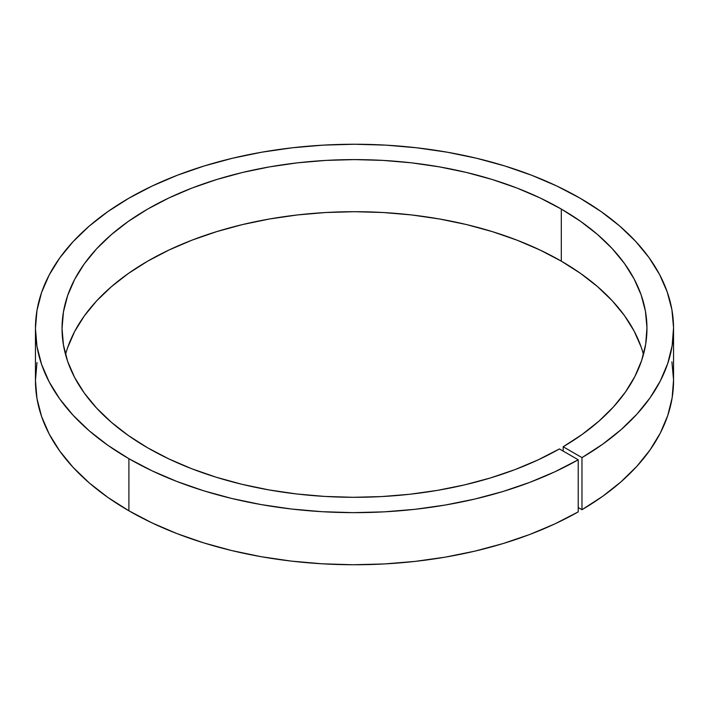 <?xml version="1.0" encoding="UTF-8"?>
<svg xmlns="http://www.w3.org/2000/svg" width="709" height="709" viewBox="0 0 709 709"><rect width="100%" height="100%" fill="white"/><g stroke="black" fill="none" stroke-linecap="round" stroke-linejoin="round"><path stroke-width="1.06" d="M36.983 362.494L35.45 380.547A319.05 184.198 0 0 0 128.896 510.799L151.965 522.879L176.966 533.602L203.66 542.864L231.79 550.583L261.089 556.68L291.275 561.103L322.072 563.797L353.171 564.754L384.287 563.947L415.111 561.395L445.367 557.123L474.746 551.168L502.991 543.59L529.818 534.453L554.97 523.854L578.216 511.88L578.216 459.778A319.05 184.198 180 0 1 128.896 458.696L128.896 510.799A319.05 184.198 0 0 0 578.216 511.88L578.216 459.778L554.97 471.751L529.818 482.35L502.991 491.488L474.746 499.065L445.367 505.021L415.111 509.301L384.287 511.845L353.171 512.651L322.072 511.694L291.275 509L261.089 504.578L231.79 498.48L203.66 490.77L176.966 481.5L151.965 470.776L128.896 458.696A319.05 184.198 180 0 1 35.45 328.453A319.05 184.198 180 0 1 232.401 158.267A319.05 184.198 180 0 1 580.104 198.201L601.019 211.521L619.595 225.949L635.645 241.361L649.01 257.606L659.574 274.525L667.222 291.948L671.902 309.727L673.55 327.682L672.159 345.646L667.736 363.442L660.336 380.91L650.02 397.873L636.886 414.18L621.066 429.672L602.703 444.188L581.974 457.615L563.176 446.759L563.176 451.101L563.176 446.759L582.151 434.449L598.954 421.137L613.445 406.948L625.453 392.006L634.892 376.452L641.663 360.447L645.695 344.14L646.962 327.682L645.438 311.233L641.149 294.944L634.13 278.974L624.443 263.482L612.195 248.602L597.492 234.484L580.467 221.261L561.306 209.058L561.306 261.151A292.462 168.848 0 0 0 263.819 220.02A292.462 168.848 0 0 0 65.538 354.5M35.45 328.453L35.45 380.547L36.983 398.609L41.583 416.484L49.187 434.023L59.733 451.039L73.124 467.382L89.219 482.891L107.874 497.408L128.896 510.799L128.896 458.696L107.874 445.305L89.219 430.788L73.124 415.279L59.733 398.945L49.187 381.921L41.583 364.391L36.983 346.506L35.45 328.453L36.983 310.391L41.583 292.516L49.187 274.977L59.733 257.961L73.124 241.618L89.219 226.109L107.874 211.592L128.896 198.201L152.098 186.059L177.241 175.291L204.103 165.995L232.401 158.267L261.887 152.178L292.259 147.791L323.224 145.132L354.5 144.246L385.776 145.132L416.741 147.791L447.113 152.178L476.599 158.267L504.897 165.995L531.759 175.291L556.902 186.059L580.104 198.201A319.05 184.198 180 0 1 673.55 328.453A319.05 184.198 180 0 1 581.974 457.615L563.176 446.759A292.462 168.848 180 0 0 646.962 328.453A292.462 168.848 180 0 0 561.306 209.058L540.036 197.926L516.985 188.053L492.365 179.537L466.425 172.455L439.394 166.872L411.557 162.84L383.17 160.411L354.5 159.596L325.83 160.411L297.443 162.84L269.606 166.872L242.575 172.455L216.635 179.537L192.015 188.053L168.964 197.926L147.694 209.058L128.426 221.332L111.331 234.644L96.575 248.85L84.3 263.837L74.631 279.435L67.656 295.511L63.447 311.898L62.038 328.453A292.462 168.848 180 0 1 242.575 172.455A292.462 168.848 180 0 1 561.306 209.058L561.306 261.151L580.467 273.355L597.492 286.587L612.195 300.705L624.443 315.576L634.13 331.076L641.149 347.047M147.694 447.849A292.462 168.848 180 0 1 62.038 328.453L63.447 344.999L67.656 361.395L74.631 377.463L84.3 393.07L96.575 408.047L111.331 422.263L128.426 435.565L147.694 447.849L168.839 458.918L191.74 468.738L216.192 477.228L241.964 484.3L268.808 489.892L296.468 493.943L324.678 496.424L353.171 497.301L381.681 496.575L409.926 494.244L437.648 490.336L464.572 484.885L490.46 477.946L515.044 469.588L538.104 459.884L559.41 448.93A292.462 168.848 180 0 1 147.694 447.849M643.462 354.5A292.462 168.848 0 0 0 561.306 261.151L540.036 250.029L516.985 240.156L492.365 231.639L466.425 224.549L439.394 218.975L411.557 214.942L383.17 212.514L354.5 211.699L325.83 212.514L297.443 214.942L269.606 218.975L242.575 224.549L216.635 231.639L192.015 240.156L168.964 250.029L147.694 261.151L128.426 273.435L111.331 286.746L96.575 300.953L84.3 315.93L74.631 331.537L67.656 347.614M673.55 328.453L673.55 380.547A319.05 184.198 0 0 1 581.974 509.709L578.216 507.538L581.974 509.709L581.974 457.615L581.974 509.709L602.703 496.291L621.066 481.766L636.886 466.283L650.02 449.976L660.336 433.013L667.736 415.545L672.159 397.749L673.55 379.785L671.902 361.829M559.41 448.93L578.216 459.778L559.41 448.93"/></g></svg>
